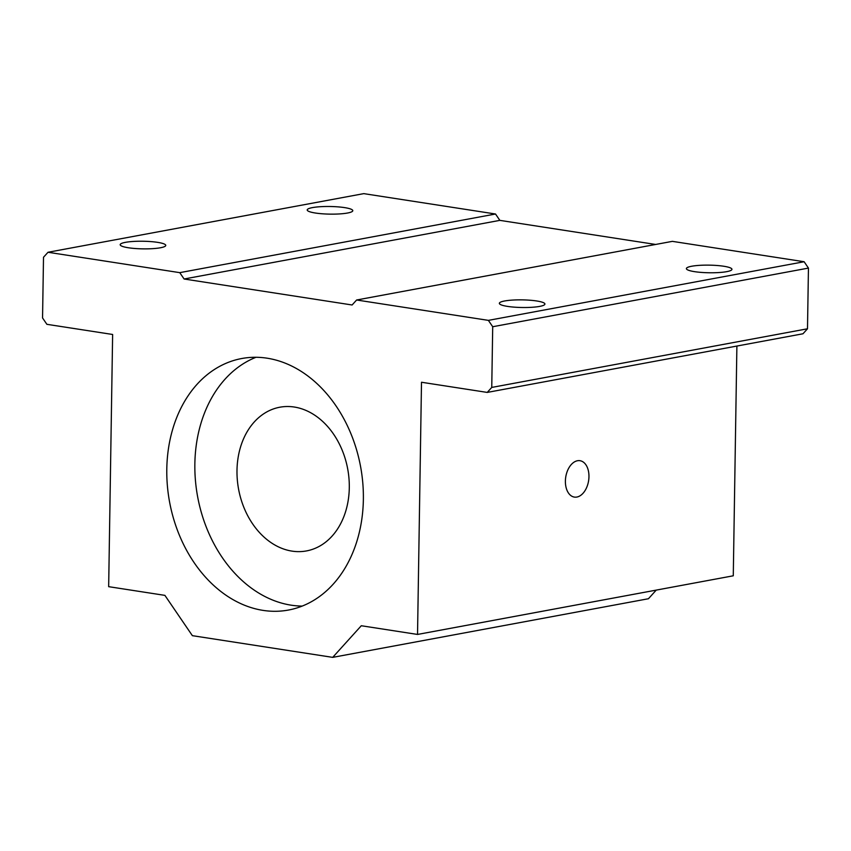 <?xml version="1.0" encoding="UTF-8"?>
<svg xmlns="http://www.w3.org/2000/svg" width="851" height="851" viewBox="0 0 851 851"><rect width="100%" height="100%" fill="white"/><g stroke="black" fill="none" stroke-linecap="round" stroke-linejoin="round"><path stroke-width="1.28" d="M565.394 481.081A18.414 11.584 98.8 0 0 574.361 497.09A18.414 11.584 98.8 0 0 588.956 476.698A18.414 11.584 98.8 0 0 579.988 460.699A18.414 11.584 98.8 0 0 565.394 481.081M128.384 247.758A22.786 3.808 -179.1 0 1 120.182 244.694A22.786 3.808 -179.1 0 1 133.32 241.45A22.786 3.808 -179.1 0 1 157.541 242.344A22.786 3.808 -179.1 0 1 165.754 245.407A22.786 3.808 -179.1 0 1 152.606 248.652A22.786 3.808 -179.1 0 1 128.384 247.758M315.413 213.027A22.786 3.808 -179.1 0 1 307.211 209.952A22.786 3.808 -179.1 0 1 320.359 206.708A22.786 3.808 -179.1 0 1 344.581 207.612A22.786 3.808 -179.1 0 1 352.782 210.676A22.786 3.808 -179.1 0 1 339.634 213.92A22.786 3.808 -179.1 0 1 315.413 213.027M363.366 499.484A127.916 97.12 79.5 0 1 288.446 610.05A127.916 97.12 79.5 0 1 166.796 469.092A127.916 97.12 79.5 0 1 241.727 358.526A127.916 97.12 79.5 0 1 363.366 499.484M256.002 357.282A127.916 97.12 -100.5 0 0 194.858 463.88A127.916 97.12 -100.5 0 0 302.211 606.082M507.558 306.403A22.786 3.808 -179.1 0 1 499.356 303.328A22.786 3.808 -179.1 0 1 512.493 300.084A22.786 3.808 -179.1 0 1 536.715 300.977A22.786 3.808 -179.1 0 1 544.917 304.052A22.786 3.808 -179.1 0 1 531.779 307.296A22.786 3.808 -179.1 0 1 507.558 306.403M694.586 271.66A22.786 3.808 -179.1 0 1 686.385 268.597A22.786 3.808 -179.1 0 1 699.522 265.352A22.786 3.808 -179.1 0 1 723.744 266.246A22.786 3.808 -179.1 0 1 731.945 269.31A22.786 3.808 -179.1 0 1 718.808 272.554A22.786 3.808 -179.1 0 1 694.586 271.66M349.293 487.761A73.08 55.485 79.5 0 1 306.488 550.927A73.08 55.485 79.5 0 1 236.993 470.39A73.08 55.485 79.5 0 1 279.798 407.225A73.08 55.485 79.5 0 1 349.293 487.761M417.533 634.442L361.292 625.74L332.698 657.366L192.369 635.665L164.903 595.37L108.662 586.669L112.63 334.475L46.879 324.316L42.55 317.955L43.507 257.257L48.018 252.268L179.763 272.65L184.103 279L352.112 304.988L356.622 299.999L488.378 320.37L492.708 326.731L491.75 387.428L487.24 392.417L421.5 382.248L417.533 634.442L733.275 575.797L736.892 346.049M48.018 252.268L363.76 193.634L495.516 214.005L499.845 220.366L655.653 244.46M356.622 299.999L672.364 241.354L804.121 261.736L808.45 268.086L807.493 328.784L802.982 333.773L487.24 392.417M656.238 590.105L648.441 598.732L332.698 657.366M499.845 220.366L184.103 279M488.378 320.37L804.121 261.736M491.75 387.428L807.493 328.784M808.45 268.086L492.708 326.731M179.763 272.65L495.516 214.005"/></g></svg>

